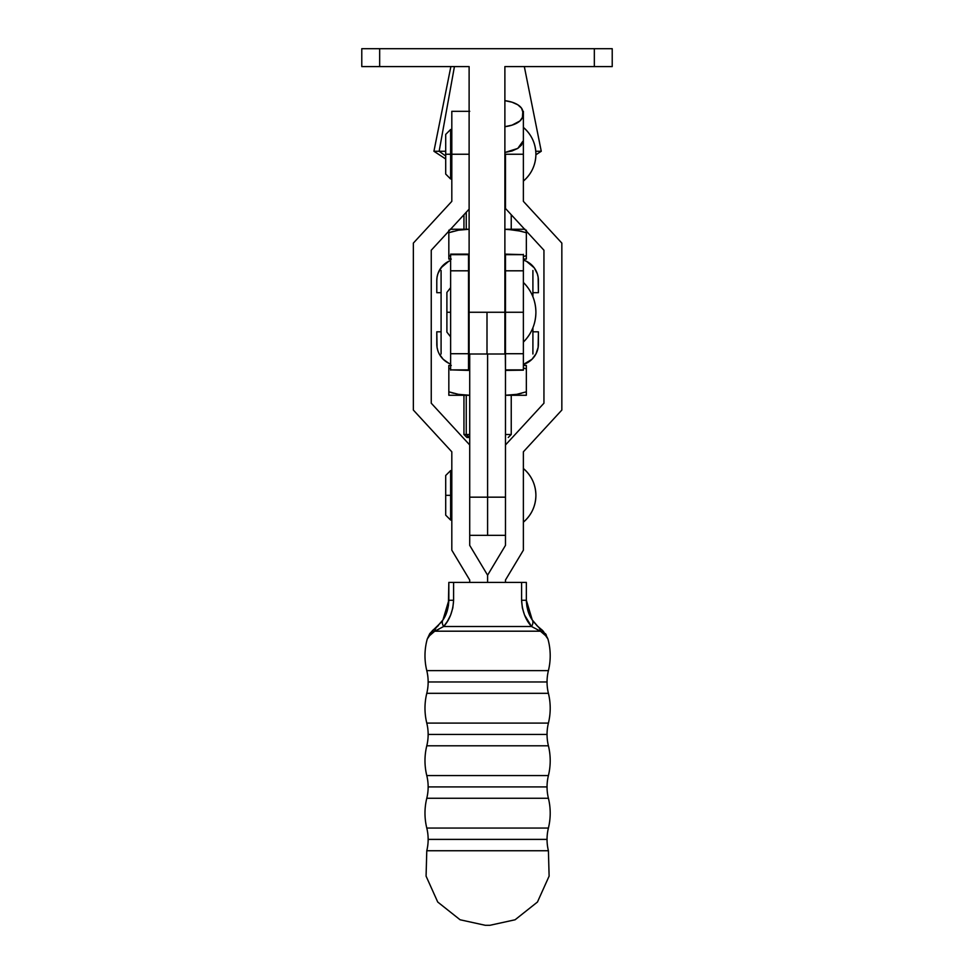 <?xml version="1.0" encoding="UTF-8"?>
<svg xmlns="http://www.w3.org/2000/svg" width="974" height="974" viewBox="0 0 974 974"><rect width="100%" height="100%" fill="white"/><g stroke="black" fill="none" stroke-linecap="round" stroke-linejoin="round"><path stroke-width="1.46" d="M523.379 254.36L523.379 369.877L505.482 369.877L504.885 312.264L523.379 312.264L523.379 270.809L505.482 270.809L505.482 312.264L505.482 254.36M450.621 254.36L450.621 353.72L468.518 353.72L468.518 369.877L450.621 369.877L450.621 353.72L468.518 353.72L469.115 312.264L468.518 270.809L450.621 270.809L450.621 312.264L446.896 312.264L450.621 312.264L450.621 370.169M535.895 312.264A41.76 41.76 0 0 0 523.379 282.448C531.548 290.702 535.724 300.649 535.895 312.264C535.724 323.879 531.548 333.814 523.379 342.081A41.76 41.76 0 0 0 535.895 312.264C535.724 323.879 531.548 333.814 523.379 342.081M505.482 370.4L523.379 370.169M532.912 354L532.912 327.763L532.912 354M532.912 296.766L532.912 270.516L532.912 296.766M523.379 353.72L523.379 312.264L505.482 312.264L505.482 353.72L523.379 353.72L505.482 353.72L505.482 369.877L523.379 369.877L523.379 353.72M505.482 254.129L523.379 254.652L505.482 254.129M505.482 270.809L523.379 270.809L523.379 254.652L505.482 254.652L505.482 270.809M468.518 370.169L450.621 369.877L468.518 370.4L468.518 270.809L450.621 270.809L450.621 254.652L468.518 254.652L468.518 270.809L468.518 254.129L450.621 254.129L468.518 254.36M441.088 270.516L441.088 354L441.088 270.516M469.115 353.891L469.115 312.264L469.115 354L487 354L487 312.264L504.885 312.264L504.885 66.585L594.335 66.585L594.335 48.7L379.665 48.7L379.665 66.585L469.115 66.585L469.115 312.264L469.115 66.585L361.78 66.585L361.78 48.7L612.22 48.7L612.22 66.585L504.885 66.585L504.885 353.879M426.782 828.046L548.411 828.046A47.702 47.702 0 0 0 547.047 839.393L428.146 839.393A47.702 47.702 0 0 0 426.782 828.046A47.702 47.702 0 0 1 426.782 850.74L426.076 876.137L437.728 902.034L460.093 919.773L485.296 925.3L489.898 925.3L515.1 919.773L537.453 902.034L549.117 876.137L548.411 850.74A47.702 47.702 0 0 1 548.411 828.046A62.616 62.616 0 0 0 548.411 798.266L426.782 798.266A62.616 62.616 0 0 0 426.782 828.046L548.411 828.046A62.616 62.616 0 0 0 548.411 798.266A47.702 47.702 0 0 1 547.047 786.919L428.146 786.919A47.702 47.702 0 0 0 426.782 775.572L548.411 775.572A47.702 47.702 0 0 0 547.047 786.919A47.702 47.702 0 0 1 548.411 775.572A62.616 62.616 0 0 0 548.411 745.792L426.782 745.792A62.616 62.616 0 0 0 426.782 775.572A47.702 47.702 0 0 1 426.782 798.266A47.702 47.702 0 0 0 428.146 786.919L547.047 786.919A47.702 47.702 0 0 0 548.411 798.266L426.782 798.266A62.616 62.616 0 0 0 426.782 828.046M426.782 723.098L548.411 723.098A47.702 47.702 0 0 0 547.047 734.445L428.146 734.445A47.702 47.702 0 0 0 426.782 723.098A47.702 47.702 0 0 1 426.782 745.792A47.702 47.702 0 0 0 428.146 734.445L547.047 734.445A47.702 47.702 0 0 1 548.411 723.098A62.616 62.616 0 0 0 548.411 693.318L426.782 693.318A62.616 62.616 0 0 0 426.782 723.098L548.411 723.098A62.616 62.616 0 0 0 548.411 693.318A47.702 47.702 0 0 1 547.047 681.97L428.146 681.97A47.702 47.702 0 0 0 426.782 670.623L548.411 670.623A47.702 47.702 0 0 0 547.047 681.97A47.702 47.702 0 0 1 548.411 670.623A62.616 62.616 0 0 0 547.924 638.981L546.889 636.765L540.436 631.189L434.757 631.189L428.304 636.765L427.269 638.981A62.616 62.616 0 0 0 426.782 670.623A47.702 47.702 0 0 1 426.782 693.318A47.702 47.702 0 0 0 428.146 681.97L547.047 681.97A47.702 47.702 0 0 0 548.411 693.318L426.782 693.318A62.616 62.616 0 0 0 426.782 723.098M505.482 154.245L523.379 154.245L523.379 201.35L561.84 243.098L561.84 410.054L523.379 451.802L523.379 550.188L505.482 580.005L505.482 582.391L526.35 582.391L526.35 600.276L526.35 582.391L453.604 582.391L505.506 582.391L505.482 580.005L523.379 550.188L523.379 451.802L561.84 410.054L561.84 243.098L523.379 201.35L523.379 111.316L522.746 111.316L523.379 111.316L523.379 154.245L505.482 154.245L505.482 208.485L505.482 154.245M535.895 154.245C535.688 165.032 531.512 173.981 523.379 181.079A35.015 35.015 0 0 0 523.379 127.411C531.512 134.509 535.688 143.458 535.895 154.245M450.621 520.067L450.621 495.328L445.702 495.328L451.814 495.328L450.621 495.328L450.621 470.576L445.702 475.495L445.702 515.149L450.621 520.067L450.621 470.576M535.895 495.328C535.688 506.115 531.512 515.063 523.379 522.161A35.015 35.015 0 0 0 523.379 468.494C531.512 475.592 535.688 484.528 535.895 495.328M426.782 775.572L548.411 775.572A62.616 62.616 0 0 0 548.411 745.792A47.702 47.702 0 0 1 547.047 734.445A47.702 47.702 0 0 0 548.411 745.792L426.782 745.792A62.616 62.616 0 0 0 426.782 775.572M548.411 850.74L426.782 850.74A47.702 47.702 0 0 0 428.146 839.393L547.047 839.393A47.702 47.702 0 0 0 548.411 850.74L549.117 876.137L537.453 902.034L515.1 919.773L489.898 925.3L485.296 925.3L460.093 919.773L437.728 902.034L426.076 876.137L426.782 850.74L548.411 850.74M428.304 636.765L429.802 633.575L434.027 629.265L427.269 638.981A62.616 62.616 0 0 0 426.782 670.623L548.411 670.623A62.616 62.616 0 0 0 547.924 638.981L541.167 629.265L536.771 625.515M450.621 178.997L450.621 154.245L451.814 154.245L445.702 154.245L450.621 154.245L450.621 129.493L445.702 134.412L445.702 174.066L450.621 178.997L450.621 129.493M448.381 605.938L448.831 600.276L453.604 600.276L453.604 582.391L448.831 582.391L453.604 582.391L453.604 600.276L452.837 607.873L450.645 615.044L452.825 607.91M447.407 621.327L443.645 626.513L447.407 621.327M527.762 621.278L524.548 615.044L522.368 607.946L521.589 600.276L522.368 607.91M524.511 614.935L531.548 626.513L540.436 631.189L434.757 631.189L443.645 626.513L531.548 626.513A11.932 6.684 -33.4 0 0 532.254 619.951L528.078 611.246L529.978 615.97M447.115 611.246L442.939 619.951A11.932 6.684 33.4 0 0 443.645 626.513C449.635 619.939 452.959 611.185 453.604 600.276C452.959 611.185 449.635 619.939 443.645 626.513L531.548 626.513L540.436 631.189L531.548 626.513C525.558 619.939 522.234 611.185 521.589 600.276L521.589 582.391L521.589 600.276L526.35 600.276L521.589 600.276M450.645 615.044L447.431 621.278M438.422 625.515L436.888 626.964A11.932 8.462 48.3 0 0 434.757 631.189L438.957 629.143M432.066 633.453L434.757 631.189A11.932 8.462 48.3 0 1 436.888 626.964L434.027 629.265A11.932 11.128 54.1 0 0 430.045 634.975L434.027 629.265L441.502 621.972M546.889 636.765L547.924 638.981L545.148 634.975A11.932 11.128 -54.1 0 0 541.167 629.265L545.148 634.975L540.436 631.189L543.115 633.453M538.269 626.939L532.254 619.951C528.663 614.898 526.703 608.336 526.35 600.276L532.254 619.951A11.932 6.684 146.6 0 1 531.548 626.513M526.8 605.889L528.078 611.234L526.35 600.276M533.691 621.972L538.305 626.964A11.932 8.462 131.7 0 1 540.436 631.189A11.932 8.462 -48.3 0 0 538.305 626.964L540.582 628.827M545.403 633.587L546.438 635.279M453.604 600.276L448.831 600.276L442.939 619.951C446.518 614.898 448.49 608.336 448.831 600.276L448.831 582.391L448.393 605.889M445.191 616.006L446.202 613.754M446.214 613.705L447.066 611.404M540.436 631.189A11.932 8.462 131.7 0 0 538.305 626.964M443.645 626.513A11.932 6.684 -146.6 0 1 442.939 619.951L436.449 627.341M434.757 631.189A11.932 8.462 -131.7 0 1 436.888 626.964M427.269 638.981L430.045 634.975M487.597 582.391L487.597 575.184L505.482 545.367L505.482 444.96L543.942 403.212L543.942 250.221L505.482 208.485L543.942 250.221L543.942 403.212L505.482 444.96L505.482 545.367L487.597 575.184L487.597 582.391M431.251 403.212L469.712 444.96L469.712 545.367L487.597 575.184L469.712 545.367L469.712 354L469.712 444.96L431.251 403.212L431.251 250.221L431.251 403.212M469.115 209.13L431.251 250.221L469.115 209.13M451.814 154.245L469.115 154.245L451.814 154.245L451.814 111.316L451.814 201.35L451.814 154.245M413.353 243.098L451.814 201.35L413.353 243.098L413.353 410.054L413.353 243.098M451.814 451.802L413.353 410.054L451.814 451.802L451.814 550.188L451.814 451.802M469.712 580.005L451.814 550.188L469.712 580.005L469.712 582.391L469.712 580.005M463.953 395.274L463.953 434.501L466.254 434.501L463.953 434.501L466.936 437.484L468.944 437.484L466.254 434.501L466.254 395.274L466.254 434.501L469.712 434.501L466.254 434.501L469.712 437.484L466.96 437.484M505.482 434.501L511.24 434.501L505.482 434.501M466.254 212.235L466.254 229.255L466.254 212.235M439.152 151.262L445.702 156.023L439.152 151.262L445.702 151.262L439.152 151.262L454.432 66.585L439.152 151.262L433.929 151.262L439.152 151.262M524.329 66.585L541.264 151.262L535.773 151.262L541.264 151.262L535.895 154.781M451.266 365.457L448.831 365.457L448.831 368.915L450.621 368.342L448.831 368.915L448.831 395.274L466.583 395.237M515.27 394.592L505.482 395.249L516.78 394.336L526.35 391.804L526.35 368.915L523.379 367.977L526.35 368.915L526.35 395.274L526.35 391.804L516.78 394.336L505.482 395.249M453.604 393.24L448.831 391.804L458.425 394.336L469.712 395.274L448.831 395.274M468.518 365.457L469.712 365.469L468.518 365.457M448.831 368.915L448.831 367.49L448.831 368.915L450.621 368.342L448.831 368.915L448.831 395.03L448.831 391.804L452.265 392.863M526.35 395.274L506.979 395.274L526.35 395.274L526.35 394.324L526.35 395.03M526.35 367.49L526.35 365.457L526.35 368.915L524.974 368.464M526.35 365.457L523.379 365.457L526.35 365.457M448.831 367.49L448.831 365.688M450.621 365.457L448.831 365.457M468.214 395.274L458.425 394.336L448.831 391.804M521.577 393.24L519.641 393.727M526.155 391.877L526.35 393.228M511.898 395.03L506.59 395.261M448.831 395.03L448.831 393.228M538.403 343.98L538.403 331.817L538.135 347.377A21.465 21.465 0 0 0 538.135 347.365L538.403 343.98A21.465 21.465 0 0 0 538.403 343.98A21.465 21.465 0 0 1 523.379 364.459M523.355 364.471L532.011 359.272L536.017 353.806L532.011 359.272L526.496 363.205A21.465 21.465 0 0 0 537.331 350.664M437.862 350.664A21.465 21.465 0 0 0 448.697 363.205L450.621 364.045A21.465 21.465 0 0 1 436.79 343.98A21.465 21.465 0 0 0 436.79 343.992L436.79 331.817L437.058 347.377A21.465 21.465 0 0 0 437.058 347.377L437.862 350.677M536.017 353.806L538.135 347.377M538.403 331.817L532.912 331.817L538.403 331.817M439.177 353.806L443.182 359.272L448.697 363.205M441.088 331.817L436.79 331.817L441.088 331.817M436.79 280.536L436.79 292.699L436.79 280.536A21.465 21.465 0 0 1 450.621 260.472L448.697 261.324A21.465 21.465 0 0 0 437.862 273.852L437.058 277.152A21.465 21.465 0 0 0 437.058 277.164L436.79 280.536L437.058 277.152M523.379 260.058A21.465 21.465 0 0 1 538.403 280.536L538.403 292.699L538.135 277.152A21.465 21.465 0 0 0 538.135 277.152L537.331 273.852A21.465 21.465 0 0 0 526.496 261.324L523.355 260.058M439.177 270.723L443.182 265.257L448.697 261.324L440.954 267.826L437.862 273.852M436.79 292.699L441.088 292.699L436.79 292.699M536.017 270.723L537.331 273.852L534.239 267.826L526.496 261.324M532.912 292.699L538.403 292.699L532.912 292.699M452.277 231.654L448.831 232.725L448.831 230.181L448.831 255.614L450.621 256.186L448.831 255.614L448.831 258.841L448.831 255.614L450.621 256.186L448.831 255.614L448.831 258.841L448.831 257.039M526.155 255.675L526.35 259.072L526.35 255.614L523.379 256.552L526.35 255.614L526.35 259.072L523.379 259.072L526.35 259.072L526.35 257.039M448.831 258.841L450.621 259.072M450.158 229.255L469.115 229.267L458.425 230.193L448.831 232.725L458.425 230.193L468.214 229.255L450.56 229.255M524.633 229.255L504.885 229.304L516.78 230.193L526.35 232.725L526.35 230.181L526.35 232.725L524.974 232.275M526.35 230.205L526.35 255.614L526.35 232.725L515.307 229.937M521.577 231.288L506.979 229.255L525.035 229.255M448.831 255.614L448.831 230.205M448.831 232.725L453.604 231.288M511.898 229.499L516.768 230.193M451.266 259.072L448.831 259.072M487.597 354L487.597 497.166L469.712 497.166L487.597 497.166L487.597 354M505.482 535.335L487.597 535.335L487.597 497.166L487.597 535.335L469.712 535.335M505.482 353.72L505.482 444.96L505.482 353.72M505.482 497.166L487.597 497.166L505.482 497.166M469.115 312.264L487 312.264L469.115 312.264M361.78 66.585L379.665 66.585L379.665 48.7L361.78 48.7L361.78 66.585M612.22 48.7L594.335 48.7L594.335 66.585L612.22 66.585L612.22 48.7M504.885 312.264L487 312.264L487 354L504.885 354L504.885 312.264M504.885 100.663L512.044 102.197L517.778 104.778L521.492 108.114L522.782 111.864L522.454 117.379L519.921 120.971L512.044 125.147L504.885 126.681A23.851 11.566 180 0 0 522.782 115.492L522.782 111.864A23.851 11.566 180 0 0 504.885 100.663M504.885 152.492L512.044 150.97L517.778 148.413L521.492 145.102L522.782 141.388L517.778 148.413L504.885 152.492M450.621 336.858L446.896 332.085L450.621 336.858M446.896 312.264L446.896 292.431L450.621 287.659L446.896 292.431L446.896 332.085M445.702 495.328L445.702 515.149M451.814 514.114L450.621 514.114M451.814 173.031L450.621 173.031M451.814 135.459L450.621 135.459M451.814 111.316L469.712 111.316M451.814 476.542L450.621 476.542M511.24 395.274L511.24 434.501L508.258 437.484M511.24 214.718L511.24 229.255M445.702 158.981L433.929 151.262L450.865 66.585M463.953 214.718L463.953 229.255"/></g></svg>
